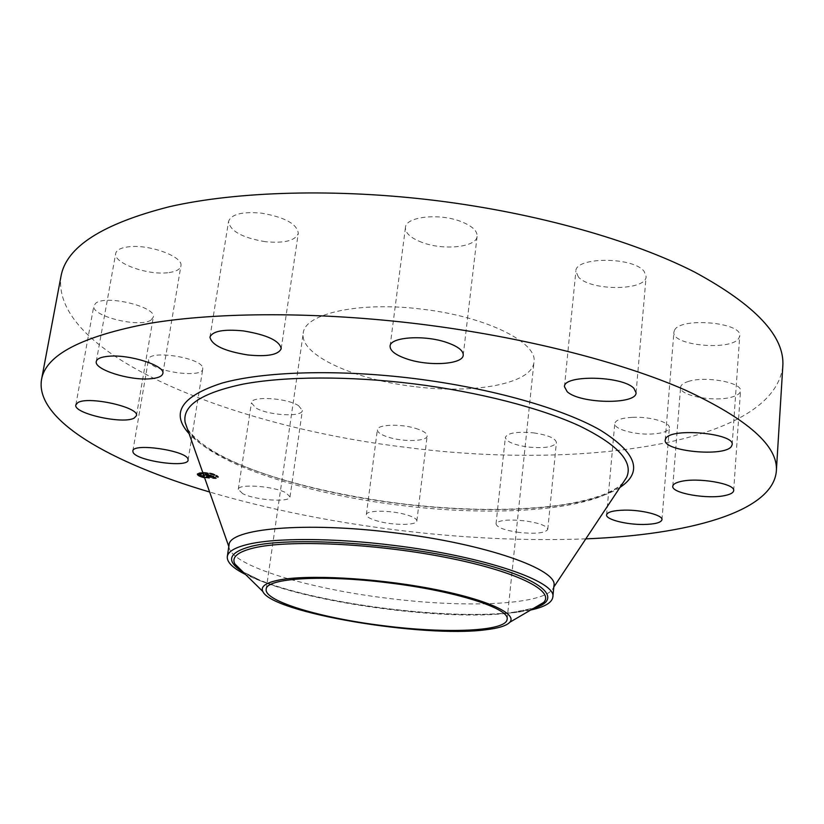 <?xml version="1.0" encoding="UTF-8"?>
<svg xmlns="http://www.w3.org/2000/svg" width="824" height="824" viewBox="0 0 824 824"><rect width="100%" height="100%" fill="white"/><g stroke="black" fill="none" stroke-linecap="round" stroke-linejoin="round"><path stroke-width="0.62" stroke-dasharray="4.12 3.09" d="M202.704 367.782L202.786 368.967C202.498 378.813 151.42 371.387 148.639 361.067L148.464 359.573C148.578 349.541 201.386 357.575 202.704 367.782M782.8 366.35C773.077 445.279 577.542 469.793 406.448 447.401C234.922 427.213 51.026 355.432 60.966 276.442M413.864 386.528C354.176 379.545 299.524 355 303.242 333.308C304.2 313.573 359.82 301.028 423.268 309.33C486.912 316.818 537.897 342.66 533.973 362.045C532.253 383.953 473.388 394.356 413.864 386.528M150.998 320.062C139.905 328.199 90.702 316.117 93.843 305.828L95.79 303.16C106.162 294.518 156.951 307.012 153.305 317.127L150.998 320.062M167.736 272.723C147.238 275.36 113.012 262.928 115.7 253.442C116.493 250.012 120.695 247.818 128.328 246.84C149.144 243.914 183.876 256.831 180.889 266.018C180.034 269.582 175.656 271.817 167.736 272.723M265.307 241.69C242.266 237.796 230.02 231.05 228.557 221.45C231.245 214.199 242.235 211.428 261.527 213.148C284.816 217.206 297.073 223.932 298.298 233.326C295.456 240.68 284.465 243.471 265.307 241.69M422.001 242.39C410.795 238.105 405.274 233.13 405.459 227.465C405.604 216.64 439.398 212.87 461.224 221.625C472.059 225.961 477.364 230.833 477.127 236.231C476.684 247.272 443.57 250.733 422.001 242.39M578.407 277.008L575.863 271.168C575.101 256.769 633.079 256.625 644.049 271.261L646.129 276.534C646.274 290.996 590.458 291.15 578.407 277.008M674.516 330.269C679.975 316.972 742.568 322.287 739.715 335.893L738.829 338.262C731.331 351.22 671.303 345.524 673.908 332.154L674.516 330.269M688.102 381.543C704.86 375.682 742.517 382.491 740.508 390.947C740.22 393.398 737.501 395.386 732.371 396.911C715.119 402.421 678.852 395.736 680.593 387.28C680.851 384.973 683.354 383.057 688.102 381.543M632.544 417.315C649.806 416.398 670.499 422.372 669.346 427.8C668.388 431.395 662.321 433.476 651.145 434.042C634.078 434.835 613.736 429.026 614.776 423.515C615.621 420.034 621.543 417.964 632.544 417.315M533.653 432.878C548.011 435.051 555.592 438.265 556.396 442.529C553.975 447.061 544.54 448.565 528.091 447.041C513.816 444.909 506.235 441.685 505.359 437.369C507.625 432.878 517.06 431.374 533.653 432.878M415.533 428.356C423.309 430.777 427.182 433.331 427.151 435.999C427.141 441.303 404.471 442.117 389.299 437.482C381.368 435.072 377.382 432.497 377.361 429.737C377.227 424.484 400.227 423.577 415.533 428.356M298.556 405.676L302.367 410.445C302.387 417.469 267.779 415.471 255.625 407.818L251.433 402.802C251.176 395.736 286.865 397.868 298.556 405.676M585.802 538.865C525.413 541.121 462.202 538.154 396.169 529.956C329.961 521.716 267.779 509.057 209.615 492.01M519.213 532.448C504.731 530.357 496.996 527.504 496.017 523.889C498.221 520.212 507.738 519.182 524.579 520.809C539.164 522.941 546.889 525.794 547.775 529.348C545.416 533.066 535.899 534.096 519.213 532.448M378.597 521.334C370.512 519.151 366.433 516.916 366.34 514.629C366.072 510.262 389.319 510.035 404.924 514.351C412.845 516.545 416.82 518.749 416.851 520.964C416.954 525.372 394.047 525.527 378.597 521.334M242.658 493.627L238.291 489.353C237.817 483.472 273.99 486.057 286.021 492.824L290.007 496.882C290.202 502.722 255.162 500.271 242.658 493.627M199.707 473.903C201.89 476.324 206.731 477.508 214.23 477.446L216.31 476.478C214.693 474.315 210.223 473.1 202.869 472.842C211.747 473.44 216.949 474.984 218.442 477.436L215.795 478.662L204.599 477.766M202.951 476.715L215.898 478.044L218.545 476.818C215.775 473.738 209.605 472.245 200.057 472.327L197.502 473.872M201.149 476.138L202.457 476.118M553.934 585.648L553.44 587.605C546.559 604.971 466.878 608.431 387.527 598.265C308.011 588.676 231.451 565.748 229.031 547.198L229.031 545.179M201.509 472.976L200.345 473.295M213.777 474.202L214.899 474.469L213.777 474.202M214.59 477.57L215.703 477.848L214.59 477.57M216.939 476.251L218.051 476.519L216.939 476.251M208.142 477.405L209.255 477.673L208.142 477.405M201.386 472.811L200.263 472.533L201.386 472.811M207.885 472.976L206.762 472.698L207.885 472.976M198.1 473.996L199.089 474.15M530.718 610.018L517.091 612.294C481.968 616.167 438.347 614.941 386.24 608.617C332.608 601.767 289.183 591.951 255.976 579.159L245.573 574.503M204.383 477.127L214.137 478.054L216.218 477.096C214.724 474.995 210.357 473.779 203.085 473.45M213.684 474.82L214.807 475.088L213.684 474.82M214.487 478.188L215.6 478.456L214.487 478.188M216.846 476.869L217.958 477.137L216.846 476.869M208.039 478.013L209.152 478.291L208.039 478.013M207.792 473.594L206.669 473.316L207.792 473.594M203.662 475.077L207.257 474.696L205.773 474.078L210.007 475.541L203.703 475.191M206.793 474.634L205.454 474.428L206.793 474.603L206.886 474.016L205.547 473.81L207.36 474.078L205.918 473.429L210.099 474.923L203.26 474.387L206.886 474.016L206.793 474.603M209.924 475.633L208.575 475.551L210.027 475.644L210.017 475.026L208.678 474.933L210.017 475.026M203.734 475.283L208.657 475.324L203.744 475.335M208.627 476.107L210.326 475.654L213.91 476.952L211.232 476.107L209.801 476.293L211.84 476.406L210.099 476.406L211.686 476.725L210.408 476.89L206.361 476.128L208.627 476.107L208.163 475.366L208.956 475.469L208.07 475.252L208.75 474.706L208.101 474.459L205.022 475.139L203.25 474.459L210.419 475.046L214.003 476.334L211.325 475.489L209.904 475.685L212.489 476.148L208.163 476.128L206.463 475.52L208.73 475.5L208.833 474.871M212.51 475.953L212.417 476.571L212.551 475.973M211.84 476.406L212.417 476.746L211.933 475.788L211.82 476.437M208.905 475.448L208.812 476.066L208.956 475.469M213.787 477.044L212.396 476.942L213.983 477.075L212.891 476.324L214.065 476.427L213.787 477.024M210.522 477.003L211.83 476.828L210.522 477.003L210.573 476.344L211.933 476.21L210.614 476.385M209.584 476.468L208.235 476.952L206.237 476.231L210.295 476.725L209.687 475.86L208.379 476.025L208.462 475.386M209.935 475.541L210.027 474.923M209.296 475.5L209.389 474.882M209.224 475.5L209.327 474.882M209.162 475.489L209.255 474.882M209.09 475.489L209.193 474.871M209.028 475.489L209.121 474.871M208.956 475.489L209.049 474.871M208.884 475.489L208.977 474.871M208.709 476.097L208.905 474.871M208.575 476.097L208.75 474.871M208.575 475.479L208.678 474.871M208.462 476.056L208.668 474.84M208.523 476.076L208.719 474.83M208.575 476.056L208.76 474.809M208.699 475.407L208.791 474.789M208.719 475.397L208.627 475.994M208.76 475.355L208.874 474.706M208.75 475.273L208.853 474.655M208.678 475.211L208.833 474.645M208.637 475.191L208.73 474.572M208.585 475.17L208.688 474.552M208.534 475.149L208.637 474.531M208.472 475.118L208.575 474.511M208.41 475.098L208.503 474.48M208.338 475.067L208.431 474.449M208.276 475.046L208.369 474.428M208.215 475.026L208.307 474.408M208.142 475.005L208.245 474.387M208.081 474.984L208.173 474.367M208.008 474.954L208.112 474.346M204.671 475.376L204.774 474.768M204.754 475.572L204.846 474.954M203.168 475.005L203.26 474.387M204.002 475.129L204.105 474.511M207.03 474.727L207.133 474.109M206.721 474.614L206.814 473.996M206.649 474.593L206.752 473.975M206.587 474.572L206.68 473.954M206.515 474.552L206.618 473.934M206.391 474.511L206.484 473.903M206.33 474.5L206.422 473.882M206.103 474.459L206.196 473.852M205.99 474.449L206.082 473.841M205.866 474.449L205.969 473.831M205.804 474.449L205.907 473.831M205.743 474.449L205.835 473.831M205.681 474.449L205.773 473.841M205.609 474.459L205.712 473.841M205.547 474.459L205.639 473.852M205.454 474.428L205.547 473.81M205.537 474.428L205.629 473.81M205.609 474.418L205.701 473.8M205.681 474.418L205.784 473.8M205.753 474.418L205.856 473.8M205.825 474.418L205.928 473.8M205.897 474.418L206 473.8M205.969 474.418L206.062 473.8M206.031 474.428L206.134 473.81M206.093 474.428L206.196 473.821M206.288 474.459L206.391 473.841M206.361 474.48L206.453 473.862M206.422 474.49L206.525 473.872M206.567 474.531L206.659 473.913M206.639 474.552L206.731 473.934M206.711 474.572L206.814 473.954M206.865 474.624L206.968 474.006M207.071 474.706L207.174 474.088M207.257 474.696L207.36 474.078M207.195 474.665L207.298 474.058M207.133 474.645L207.236 474.027M207.071 474.624L207.164 474.006M207.009 474.593L207.102 473.975M206.948 474.572L207.04 473.954M206.855 474.542L206.948 473.924M206.773 474.511L206.865 473.893M206.68 474.49L206.783 473.872M206.597 474.459L206.7 473.841M206.515 474.439L206.618 473.821M206.443 474.418L206.536 473.8M206.361 474.397L206.453 473.779M206.288 474.387L206.381 473.769M206.206 474.367L206.309 473.759M206.134 474.356L206.237 473.748M206.062 474.356L206.165 473.738M205.99 474.346L206.093 473.728M205.918 474.336L206.021 473.718M205.845 474.336L205.938 473.718M205.763 474.336L205.866 473.718M205.691 474.336L205.794 473.718M205.619 474.336L205.712 473.718M205.537 474.336L205.629 473.728M205.454 474.346L205.557 473.728M205.382 474.356L205.475 473.738M205.392 474.315L205.485 473.697M205.444 474.294L205.537 473.676M205.495 474.264L205.588 473.646M205.547 474.243L205.639 473.625M205.598 474.212L205.691 473.594M205.639 474.181L205.743 473.563M205.691 474.15L205.784 473.532M205.732 474.119L205.825 473.501M210.007 475.541L210.099 474.923M209.811 475.623L209.914 475.015M209.687 475.623L209.79 475.005M209.564 475.613L209.657 474.995M209.43 475.603L209.523 474.984M209.286 475.603L209.378 474.984M209.131 475.592L209.234 474.974M208.977 475.592L209.069 474.974M208.812 475.582L208.905 474.974M208.637 475.582L208.74 474.964M208.575 475.551L208.678 474.933M208.791 475.551L208.884 474.933M208.956 475.551L209.049 474.933M209.111 475.561L209.203 474.943M209.255 475.561L209.358 474.943M209.399 475.572L209.502 474.954M209.533 475.572L209.626 474.954M209.657 475.582L209.76 474.964M209.78 475.592L209.873 474.974M209.883 475.603L209.986 474.984M209.986 475.613L210.079 474.995M210.027 475.644L210.13 475.026M208.554 475.984L208.699 474.737L208.482 475.963M208.441 475.891L208.637 474.686M208.503 475.283L208.596 474.665M208.451 475.252L208.554 474.645M208.328 475.881L208.503 474.614M208.348 475.211L208.451 474.593M208.297 475.18L208.39 474.562M208.163 475.129L208.256 474.511M208.112 475.108L208.204 474.5M208.06 475.098L208.153 474.48M207.998 475.077L208.101 474.459M204.939 475.479L205.042 474.871M204.918 475.757L205.022 475.139M204.815 475.675L204.908 475.057M204.815 475.448L204.908 474.83M207.978 475.026L208.081 474.408M208.173 475.098L208.266 474.48M208.297 475.139L208.39 474.521M208.348 475.16L208.451 474.542M208.4 475.18L208.503 474.562L208.451 475.201M208.523 475.232L208.616 474.614M208.585 475.263L208.678 474.645M208.647 475.366L208.74 474.748M208.503 476.035L208.73 474.758M213.91 476.952L214.003 476.334M213.571 476.921L213.673 476.303M213.498 476.911L213.601 476.303M213.437 476.911L213.529 476.293M213.375 476.9L213.468 476.293M213.262 476.9L213.354 476.282M213.159 476.89L213.251 476.272M213.045 476.89L213.148 476.272M212.983 476.88L213.076 476.272M212.922 476.88L213.014 476.262M212.85 476.88L212.942 476.262M212.427 476.869L212.52 476.251M212.458 476.839L212.561 476.231M212.489 476.818L212.582 476.2M212.51 476.787L212.613 476.179M212.53 476.766L212.623 476.148M212.53 476.653L212.623 476.035M212.365 476.54L212.458 475.932M212.304 476.519L212.407 475.901M212.242 476.488L212.335 475.87M212.159 476.457L212.262 475.839M212.077 476.416L212.18 475.808M211.984 476.385L212.087 475.767M211.881 476.344L211.984 475.736M211.686 476.272L211.778 475.664M211.356 476.159L211.449 475.541M211.232 476.107L211.325 475.489M209.801 476.293L209.904 475.685M210.017 476.375L210.11 475.757M211.274 476.21L211.366 475.592M211.469 476.272L211.562 475.654M211.552 476.303L211.655 475.695M212.19 476.55L212.283 475.932M212.262 476.581L212.365 475.973M212.335 476.622L212.427 476.004M212.376 476.736L212.52 476.107M212.396 476.766L212.489 476.148M212.273 476.643L212.376 476.025M212.221 476.612L212.314 475.994M212.149 476.571L212.252 475.963M212.108 476.55L212.201 475.942M212.005 476.509L212.108 475.901M211.881 476.468L211.984 475.85M211.737 476.406L211.84 475.798M211.665 476.385L211.758 475.767M211.593 476.354L211.696 475.747M211.531 476.334L211.624 475.716M211.449 476.303L211.552 475.695M211.366 476.282L211.459 475.664M211.274 476.251L211.377 475.633M210.099 476.406L210.192 475.788M210.625 476.591L210.717 475.973M211.686 476.725L211.789 476.107M210.408 476.89L210.511 476.272M210.336 476.612L210.429 476.004M209.543 476.334L209.646 475.716M208.019 476.529L208.112 475.922M208.06 476.746L208.163 476.128M206.361 476.128L206.463 475.52M207.329 476.282L207.421 475.664M208.4 476.045L208.493 475.427M208.338 476.025L208.431 475.407M208.287 476.643L208.379 476.025L206.33 475.572L208.215 476.251L208.369 475.397M208.204 476.004L208.297 475.386M208.132 475.984L208.235 475.376M207.988 475.963L208.081 475.355M207.988 475.932L208.081 475.314M208.142 475.953L208.235 475.345M208.215 475.963L208.317 475.355M208.287 475.984L208.39 475.366M208.441 476.014L208.534 475.397M208.647 476.076L208.74 475.458M208.76 476.045L208.853 475.427M208.688 476.025L208.791 475.407M208.4 475.942L208.493 475.324M208.317 475.922L208.421 475.314M208.235 475.912L208.338 475.293M208.153 475.901L208.245 475.283M208.06 475.881L208.163 475.273M207.967 475.87L208.07 475.252M207.998 475.86L208.091 475.242M208.101 475.86L208.204 475.242M208.215 475.87L208.307 475.252M208.554 475.912L208.647 475.293M208.657 475.932L208.76 475.314M208.771 475.953L208.874 475.335M208.884 475.984L208.987 475.366M208.997 476.014L209.09 475.397M209.111 476.045L209.203 475.427M210.398 475.881L210.491 475.263M210.326 475.654L210.419 475.046M213.601 477.034L213.694 476.416M213.097 476.993L213.189 476.375M212.942 476.983L213.035 476.365M212.798 476.972L212.901 476.354M212.664 476.972L212.767 476.354M212.541 476.972L212.643 476.354M212.427 476.972L212.53 476.354M212.396 476.942L212.499 476.324M212.53 476.931L212.623 476.324M212.654 476.931L212.757 476.324M212.798 476.942L212.891 476.324M212.942 476.942L213.045 476.334M213.097 476.952L213.189 476.344M213.601 477.003L213.694 476.385M213.972 477.044L214.065 476.427M213.983 477.075L214.075 476.457M210.47 476.962L210.573 476.344M211.789 476.787L211.881 476.179M211.83 476.828L211.933 476.21M208.235 476.952L208.328 476.334M206.237 476.231L206.33 475.613M206.227 476.19L206.33 475.572M208.122 476.869L208.215 476.251M208.163 476.612L208.266 476.004L210.388 476.107L209.687 475.86M209.584 476.427L209.677 475.819M210.275 476.684L210.377 476.066M210.295 476.725L210.388 476.107M619.988 487.396C584.525 510.241 490.404 515.113 399.372 503.598C308.166 492.453 217.917 464.623 189.108 433.723M623.222 482.514C599.038 510.375 497.233 517.709 399.166 505.174C300.904 493.298 203.796 461.183 187.161 428.202M534.446 607.834C528.668 609.935 521.098 611.573 511.735 612.757C440.377 622.614 280.799 598.739 242.493 571.465M242.987 571.959L259.333 579.911C317.086 603.879 450.069 620.719 513.733 612.191L533.839 608.184M213.818 476.942L213.91 476.324M213.735 476.931L213.828 476.324M213.653 476.931L213.746 476.313M212.767 476.88L212.87 476.262M212.685 476.869L212.788 476.262M212.602 476.869L212.705 476.262M212.52 476.869L212.613 476.251M211.377 476.241L211.469 475.623M211.644 476.334L211.747 475.726M211.747 476.375L211.84 475.757M188.109 460.08L202.786 368.967M132.849 451.016L148.464 359.573M266.183 589.284L303.242 333.308M507.11 619.298L533.973 362.045M75.829 404.893L93.843 305.828M136.434 415.687L153.305 317.127M96.284 361.489L115.7 253.442M162.843 373.499L180.889 266.018M209.955 337.129L228.557 221.45M281.2 348.676L298.298 233.326M390.082 346.152L405.459 227.465M463.243 355.123L477.127 236.231M564.461 386.703L575.863 271.168M636.087 392.78L646.129 276.534M732.165 444.641L739.715 335.893M665.195 440.026L673.908 332.154M733.669 490.641L740.508 390.947M672.796 486.212L680.593 387.28M661.971 519.697L669.346 427.8M606.588 514.887L614.776 423.515M547.775 529.348L556.396 442.529M496.017 523.889L505.359 437.369M416.851 520.964L427.151 435.999M366.34 514.629L377.361 429.737M290.007 496.882L302.367 410.445M238.291 489.353L251.433 402.802M187.305 428.583C210.934 463.665 303.984 491.011 399.382 503.464C458.978 510.664 512.126 511.302 558.827 505.37C577.603 502.578 593.28 498.674 605.846 493.669C619.658 487.036 618.845 486.397 622.995 482.854M197.472 473.553L197.379 474.161M218.545 476.818L218.442 477.436M553.44 587.605L553.8 587.069M229.031 547.198L228.825 546.59M216.31 476.478L216.218 477.096M213.622 474.274L213.519 474.892M214.899 474.469L214.807 475.088M214.425 477.652L214.333 478.26M215.703 477.848L215.6 478.456M216.784 476.324L216.681 476.942M218.051 476.519L217.958 477.137M207.978 477.477L207.885 478.095M209.255 477.673L209.152 478.291M208.05 472.904L207.947 473.522M206.762 472.698L206.669 473.316M255.976 579.159L259.333 579.911L242.596 571.578M519.481 611.975L516.051 611.882L534.312 607.906"/><path stroke-width="1.24" d="M187.985 459.092L188.109 460.08C188.099 468.279 136.207 460.935 133.066 452.263L132.849 451.016C132.654 442.653 186.348 450.553 187.985 459.092M209.615 492.01C112.043 463.191 34.752 420.271 41.53 379.545L60.966 276.442C66.064 247.015 102.279 223.757 169.6 206.659C237.291 191.25 336.192 188.233 436.504 200.634C536.939 213.159 632.338 240.351 694.344 271.92C755.587 305.055 785.066 336.532 782.8 366.35L776.352 471.081C772.922 512.209 687.463 534.869 585.802 538.865M41.53 379.545C45.67 355 81.679 336.274 149.566 323.368C217.917 311.905 318.589 311.554 421.105 324.244C523.745 337.047 621.512 362.086 685.125 389.999C747.955 419.2 778.361 446.227 776.352 471.081M77.714 402.709C87.941 395.705 139.822 407.313 136.434 415.687L134.188 418.077C123.209 424.628 72.996 413.432 75.829 404.893L77.714 402.709M108.892 356.236C129.935 354.238 165.603 365.866 162.843 373.499C162.081 376.475 157.703 378.247 149.69 378.824C128.987 380.585 93.874 369.389 96.284 361.489C96.975 358.636 101.177 356.885 108.892 356.236M243.255 330.887C267.058 334.822 279.707 340.755 281.2 348.676C278.512 354.794 267.409 356.895 247.89 354.969C224.365 351.178 211.717 345.235 209.955 337.129C212.479 331.094 223.572 329.013 243.255 330.887M446.742 342.485C457.876 346.368 463.376 350.581 463.243 355.123C463.026 364.393 429.397 366.567 407.272 359.068C395.767 355.206 390.04 350.9 390.082 346.152C389.979 337.037 424.319 334.616 446.742 342.485M633.883 388.31L636.087 392.78C636.447 404.924 579.663 403.791 567.149 391.658L564.461 386.703C563.41 374.59 622.481 375.765 633.883 388.31M731.3 446.598C723.843 457.269 662.754 451.15 665.195 440.026L665.782 438.461C671.138 427.45 734.905 433.321 732.165 444.641L731.3 446.598M725.481 495.42C708.043 499.622 671.148 493.226 672.796 486.212C673.023 484.296 675.536 482.761 680.336 481.597C697.269 477.096 735.605 483.637 733.669 490.641C733.411 492.68 730.682 494.266 725.481 495.42M643.626 524.476C626.343 524.744 605.63 519.439 606.588 514.887C607.391 512.003 613.355 510.427 624.499 510.138C641.989 509.768 663.062 515.216 661.971 519.697C661.054 522.663 654.936 524.26 643.626 524.476M204.599 477.766C199.902 476.622 197.492 475.427 197.379 474.161L201.509 472.976M384.066 625.797C321.999 618.309 263.876 601.293 266.183 589.284C265.761 578.221 322.658 574.431 389.186 582.939C455.857 590.993 510.241 608.658 507.11 619.298C506.389 631.493 446.011 633.738 384.066 625.797M197.502 473.872L197.884 474.428M198.172 474.676L201.149 476.138M202.354 476.736L202.951 476.715M485.315 629.824C423.042 638.075 271.642 612.788 262.825 591.467C260.405 586.503 265.833 582.681 279.12 580.014C307.301 574.441 373.839 577.881 429.489 588.357C485.295 598.77 517.956 613.519 509.829 622.233C506.523 625.797 498.355 628.331 485.315 629.824M245.573 574.503C232.862 568.169 226.775 562.195 227.3 556.581L229.031 545.179C228.557 528.637 304.715 521.304 395.366 532.922C486.222 543.871 558.476 569.703 553.934 585.648L552.822 597.132C551.956 602.704 544.592 607 530.718 610.018M200.345 473.295L199.614 474.521L204.383 477.127M199.089 474.15L198.1 473.996M227.3 556.581C228.042 551.575 234.881 547.507 247.797 544.386C275.051 537.732 333.318 537.794 393.81 545.416C484.862 556.406 557.312 581.723 552.822 597.132M203.085 473.45L199.614 474.521M201.293 473.429L200.17 473.151L201.293 473.429M198.996 474.768L197.873 474.49L198.996 474.768M203.744 475.335L203.147 475.118L203.734 475.283M189.108 433.723C170.331 413.154 181.259 396.293 221.903 383.139C263.526 371.418 337.799 369.059 414.513 378.577C491.31 388.135 562.905 408.642 600.48 430.241C636.767 452.984 643.266 472.039 619.988 487.396M187.161 428.202L185.184 422.558C182.032 405.738 201.386 392.924 243.224 384.097C285.197 376.238 348.995 375.826 413.864 383.85C478.816 391.956 540.699 408.014 579.55 425.946C618.051 444.785 633.718 461.976 626.528 477.529L623.222 482.514M242.493 571.465L234.912 564.007C231.276 557.24 237.6 551.884 253.885 547.929C288.431 539.627 373.705 543.335 444.641 557.179C515.773 570.95 555.324 590.798 543.624 602.457L534.446 607.834M533.839 608.184C566.026 598.894 541.873 577.264 467.28 560.083C393.017 542.789 290.347 536.64 251.742 546.209C228.197 552.441 225.282 561.02 242.987 571.959M622.995 482.854L553.8 587.069M228.825 546.59L187.305 428.583M262.825 591.467L234.912 564.007C235.427 565.995 237.982 568.519 242.596 571.578M509.829 622.233L543.624 602.457C542.635 604.26 539.535 606.073 534.312 607.906M201.169 476.004L201.087 476.54M201.54 472.822L201.447 473.357M199.243 474.078L199.15 474.696M197.966 473.882L197.873 474.49"/></g></svg>
